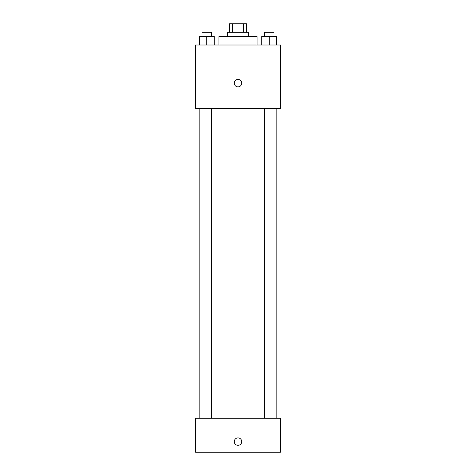 <?xml version="1.0" encoding="UTF-8"?>
<svg xmlns="http://www.w3.org/2000/svg" width="476" height="476" viewBox="0 0 476 476"><rect width="100%" height="100%" fill="white"/><g stroke="black" fill="none" stroke-linecap="round" stroke-linejoin="round"><path stroke-width="0.71" d="M232.562 32.285L232.562 23.8L229.515 23.8L229.515 32.285M232.562 23.8L246.485 23.8L246.485 32.285M243.438 32.285L243.438 23.8M227.397 36.527L227.397 32.285L248.603 32.285L248.603 36.527M257.088 45.006L257.088 36.527L218.912 36.527L218.912 45.006M195.582 45.006L280.418 45.006L280.418 108.629L195.582 108.629L195.582 45.006M238 86.894A3.713 3.713 0 0 1 234.787 81.325A3.713 3.713 0 0 1 241.213 81.325A3.713 3.713 0 0 1 238 86.894M195.582 418.267L280.418 418.267L280.418 452.2L195.582 452.2L195.582 418.267M238 445.31A3.713 3.713 0 0 1 234.787 439.741A3.713 3.713 0 0 1 241.213 439.741A3.713 3.713 0 0 1 238 445.31M261.794 45.006L261.794 36.527L276.639 36.527L276.639 45.006L276.639 36.527M269.22 45.006L269.22 36.527M273.986 36.527L273.986 32.285L264.448 32.285L264.448 36.527M199.361 45.006L199.361 36.527L214.206 36.527L214.206 45.006L214.206 36.527M206.78 45.006L206.78 36.527M211.552 36.527L211.552 32.285L202.014 32.285L202.014 36.527M276.175 418.267L276.175 108.629M199.825 418.267L199.825 108.629M264.448 108.629L264.448 418.267M273.986 108.629L273.986 418.267M211.552 418.267L211.552 108.629M202.014 418.267L202.014 108.629"/></g></svg>
